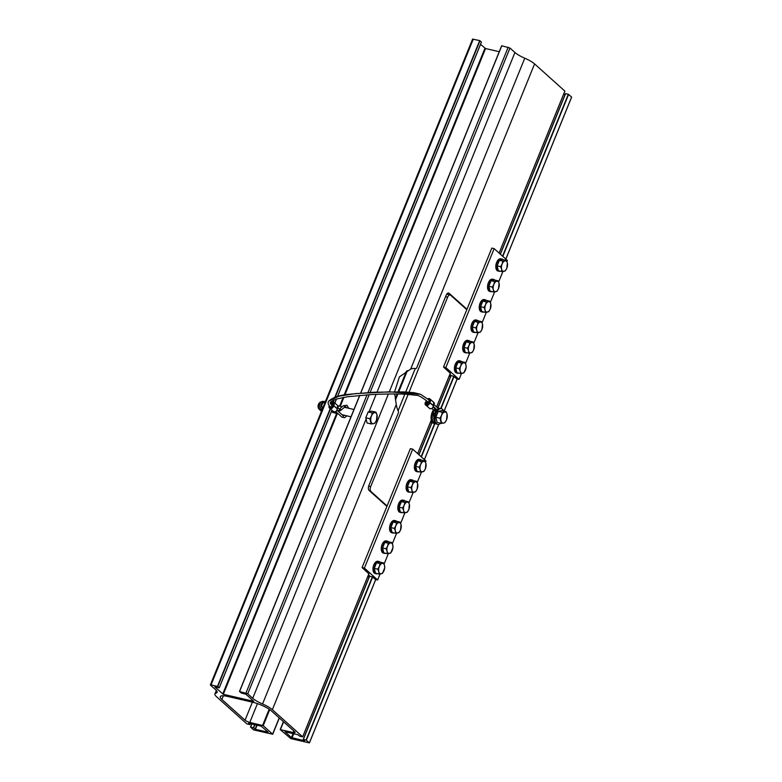 <?xml version="1.0" encoding="UTF-8"?>
<svg xmlns="http://www.w3.org/2000/svg" width="782" height="782" viewBox="0 0 782 782"><rect width="100%" height="100%" fill="white"/><g stroke="black" fill="none" stroke-linecap="round" stroke-linejoin="round"><path stroke-width="1.17" d="M330.415 403.062A2.366 1.906 131.8 0 1 333.621 402.065A2.366 1.906 131.8 0 1 333.445 405.32L333.562 405.438A2.483 2.004 -48.2 0 0 333.855 402.114L337.58 405.447A2.483 2.004 131.8 0 1 337.277 408.771L337.198 408.976A2.483 2.004 131.8 0 1 333.327 411.479A3.773 2.033 -76.9 0 0 333.943 412.554A3.773 2.033 -76.9 0 0 334.422 412.828A3.773 2.033 -76.9 0 0 334.471 412.837L332.917 412.476A3.773 2.033 -76.9 0 1 332.389 412.192A3.773 2.033 -76.9 0 1 331.715 410.833M215.49 689.616L210.524 685.169L211.062 684.876L217.758 686.508L219.234 687.847L214.855 686.987L223.32 694.308L253.798 701.337L245.88 694.211L241.218 692.989L239.566 691.513L247.747 693.829L252.723 698.277A15.112 3.607 -157.9 0 0 262.537 703.986A15.112 3.607 22.1 0 1 272.361 709.694L302.663 736.83L299.858 736.253L297.815 734.679L284.98 731.757L291.442 737.582L304.638 740.789L303.25 739.401L306.085 740.026L309.408 742.9L290.865 738.619L280.269 729.635L293.25 732.519A3.773 0.899 -157.9 0 0 295.097 732.46A3.773 0.899 -157.9 0 0 294.697 731.757L271.53 711.014A15.112 3.607 -157.9 0 0 252.508 702.197L227.679 696.43A15.112 3.607 -157.9 0 0 220.299 696.664A15.112 3.607 -157.9 0 0 221.893 699.47L245.049 720.212A3.773 0.899 -157.9 0 0 249.81 722.412L263.202 725.667L272.713 734.269L253.534 729.86L250.621 727.133L253.339 727.759L255.382 729.332L268.167 732.167L261.159 726.155L248.559 723.223L249.937 724.611L246.809 723.839L216.506 696.703A15.112 3.607 22.1 0 1 214.923 693.908A15.112 3.607 22.1 0 1 215.998 693.155A15.112 3.607 -157.9 0 0 217.073 692.412A15.112 3.607 -157.9 0 0 215.49 689.616M564.858 91.113L534.585 63.909A15.112 3.607 -157.9 0 0 524.761 58.2A15.112 3.607 22.1 0 1 514.937 52.492L509.972 48.044L501.673 45.737L360.688 393.063M386.924 506.394L369.133 490.47A3.773 2.033 -76.9 0 1 368.86 485.583L398.224 413.277A1.887 1.017 103.1 0 0 398.292 411.117A24.555 13.196 -76.9 0 1 396.269 404.538L394.744 393.981M394.617 391.753L399.407 376.875L410.667 369.075A24.555 13.196 -76.9 0 1 415.447 368.635A24.555 13.196 -76.9 0 1 415.525 368.654A1.887 1.017 103.1 0 0 415.535 368.654A1.887 1.017 103.1 0 0 416.786 367.56L446.151 295.254A3.773 2.033 -76.9 0 1 448.663 293.055A3.773 2.033 -76.9 0 1 449.181 293.338L466.971 309.261M448.203 294.511L447.196 293.612M571.583 97.134L568.602 94.387L565.474 93.625L500.333 254.17M565.083 94.593L563.627 94.26M481.409 42.081L479.689 40.586L472.592 39.12L210.368 684.905M499.248 51.72L485.544 48.533L480.539 44.31M398.106 410.755L404.841 394.177M405.731 391.987L415.232 368.586M446.698 294.218A3.773 2.033 -76.9 0 1 447.04 294.237L450.139 294.961A3.773 2.033 103.1 0 0 447.636 297.16L409.045 392.183M408.165 394.353L370.688 486.639A3.773 2.033 103.1 0 0 370.961 491.526L387.09 505.974M466.795 309.692L450.667 295.244A3.773 2.033 103.1 0 0 450.139 294.961M368.478 574.848L370.091 576.295L372.418 576.833L375.311 579.433L377.647 579.97L380.081 573.959M425.476 462.172L425.946 461.009L412.71 449.161L410.384 448.614L362.076 567.576L368.889 573.822M384.07 564.135L388.361 553.568M392.359 543.744L396.64 533.177M400.638 523.344L404.92 512.787M408.918 502.953L413.209 492.386M417.197 482.562L421.488 471.996M377.647 579.97L364.402 568.113L412.71 449.161M364.402 568.113L362.076 567.576M368.322 575.229L369.573 576.344M367.677 576.833L369.133 577.165M449.904 374.314L451.517 375.761L453.843 376.308L456.747 378.899L459.073 379.436L461.507 373.434M506.902 261.638L507.371 260.474L494.136 248.627L491.81 248.08L443.511 367.041L450.324 373.288M465.505 363.601L469.787 353.034M473.784 343.21L478.076 332.643M482.064 322.819L486.355 312.253M490.343 302.419L494.635 291.862M498.623 282.028L502.914 271.462M459.073 379.436L445.838 367.589L494.136 248.627M445.838 367.589L443.511 367.041M449.748 374.695L451.009 375.819M449.103 376.298L450.559 376.641M378.293 561.398A6.276 3.372 103.1 0 0 377.96 561.29A6.276 3.372 103.1 0 0 373.796 564.936A6.276 3.372 103.1 0 0 375.125 573.509L376.347 573.793A6.276 3.372 103.1 0 0 377.501 573.705M379.827 562.16L379.925 561.926A6.276 3.372 103.1 0 0 379.182 561.574A6.276 3.372 103.1 0 0 375.018 565.22A6.276 3.372 103.1 0 0 376.347 573.793M386.572 540.997A6.276 3.372 103.1 0 0 386.249 540.89A6.276 3.372 103.1 0 0 382.075 544.546A6.276 3.372 103.1 0 0 383.405 553.118L384.627 553.402A6.276 3.372 103.1 0 0 385.78 553.314M388.107 541.77L388.204 541.535A6.276 3.372 103.1 0 0 387.471 541.173A6.276 3.372 103.1 0 0 383.297 544.829A6.276 3.372 103.1 0 0 384.627 553.402M394.851 520.607A6.276 3.372 103.1 0 0 394.529 520.499A6.276 3.372 103.1 0 0 390.355 524.155A6.276 3.372 103.1 0 0 391.684 532.728L392.906 533.011A6.276 3.372 103.1 0 0 394.06 532.923M396.396 521.369L396.484 521.135A6.276 3.372 103.1 0 0 395.751 520.783A6.276 3.372 103.1 0 0 391.577 524.439A6.276 3.372 103.1 0 0 392.906 533.011M403.131 500.216A6.276 3.372 103.1 0 0 402.808 500.109A6.276 3.372 103.1 0 0 398.634 503.755A6.276 3.372 103.1 0 0 399.964 512.327L401.186 512.621A6.276 3.372 103.1 0 0 402.339 512.533M404.675 500.979L404.763 500.744A6.276 3.372 103.1 0 0 404.03 500.392A6.276 3.372 103.1 0 0 399.856 504.038A6.276 3.372 103.1 0 0 401.186 512.621M411.41 479.825A6.276 3.372 103.1 0 0 411.088 479.718A6.276 3.372 103.1 0 0 406.914 483.364A6.276 3.372 103.1 0 0 408.243 491.937L409.465 492.22A6.276 3.372 103.1 0 0 410.618 492.132M412.955 480.588L413.052 480.353A6.276 3.372 103.1 0 0 412.31 480.001A6.276 3.372 103.1 0 0 408.136 483.647A6.276 3.372 103.1 0 0 409.465 492.22M419.69 459.425A6.276 3.372 103.1 0 0 419.367 459.317A6.276 3.372 103.1 0 0 415.203 462.973A6.276 3.372 103.1 0 0 416.523 471.546L417.744 471.829A6.276 3.372 103.1 0 0 418.898 471.742M421.234 460.197L421.332 459.963A6.276 3.372 103.1 0 0 420.589 459.601A6.276 3.372 103.1 0 0 416.415 463.257A6.276 3.372 103.1 0 0 417.744 471.829M459.718 360.864A6.276 3.372 103.1 0 0 459.396 360.756A6.276 3.372 103.1 0 0 455.222 364.402A6.276 3.372 103.1 0 0 456.551 372.975L457.773 373.268A6.276 3.372 103.1 0 0 458.926 373.18M461.263 361.626L461.351 361.392A6.276 3.372 103.1 0 0 460.618 361.04A6.276 3.372 103.1 0 0 456.444 364.686A6.276 3.372 103.1 0 0 457.773 373.268M467.998 340.473A6.276 3.372 103.1 0 0 467.675 340.365A6.276 3.372 103.1 0 0 463.501 344.012A6.276 3.372 103.1 0 0 464.831 352.584L466.052 352.868A6.276 3.372 103.1 0 0 467.206 352.78M469.542 341.235L469.63 341.001A6.276 3.372 103.1 0 0 468.897 340.649A6.276 3.372 103.1 0 0 464.723 344.295A6.276 3.372 103.1 0 0 466.052 352.868M476.277 320.073A6.276 3.372 103.1 0 0 475.955 319.965A6.276 3.372 103.1 0 0 471.781 323.621A6.276 3.372 103.1 0 0 473.11 332.194L474.332 332.477A6.276 3.372 103.1 0 0 475.485 332.389M477.822 320.845L477.91 320.61A6.276 3.372 103.1 0 0 477.176 320.249A6.276 3.372 103.1 0 0 473.002 323.904A6.276 3.372 103.1 0 0 474.332 332.477M484.557 299.682A6.276 3.372 103.1 0 0 484.234 299.574A6.276 3.372 103.1 0 0 480.06 303.23A6.276 3.372 103.1 0 0 481.389 311.803L482.611 312.086A6.276 3.372 103.1 0 0 483.765 311.998M486.101 300.444L486.199 300.21A6.276 3.372 103.1 0 0 485.456 299.858A6.276 3.372 103.1 0 0 481.282 303.514A6.276 3.372 103.1 0 0 482.611 312.086M492.846 279.291A6.276 3.372 103.1 0 0 492.513 279.184A6.276 3.372 103.1 0 0 488.349 282.83A6.276 3.372 103.1 0 0 489.669 291.403L490.891 291.696A6.276 3.372 103.1 0 0 492.044 291.608M494.38 280.054L494.478 279.819A6.276 3.372 103.1 0 0 493.735 279.467A6.276 3.372 103.1 0 0 489.571 283.113A6.276 3.372 103.1 0 0 490.891 291.696M501.125 258.901A6.276 3.372 103.1 0 0 500.793 258.793A6.276 3.372 103.1 0 0 496.629 262.439A6.276 3.372 103.1 0 0 497.948 271.012L499.17 271.295A6.276 3.372 103.1 0 0 500.333 271.207M502.66 259.663L502.758 259.428A6.276 3.372 103.1 0 0 502.015 259.077A6.276 3.372 103.1 0 0 497.851 262.723A6.276 3.372 103.1 0 0 499.17 271.295M378.996 574.056L378.781 571.71A5.357 2.874 103.1 0 0 381.127 573.812A5.357 2.874 103.1 0 0 383.991 570.684A5.357 2.874 103.1 0 0 384.519 565.464L384.734 567.81L382.476 573.372L378.996 574.056L375.507 573.245L374.295 568.367L376.553 562.805L380.023 562.121L383.512 562.932L384.519 565.464A5.357 2.874 103.1 0 0 382.173 563.363A5.357 2.874 103.1 0 0 379.309 566.491L380.042 563.617L383.512 562.932M378.781 571.71L377.784 569.179L379.309 566.491A5.357 2.874 103.1 0 0 378.781 571.71M374.295 568.367L377.784 569.179M376.553 562.805L380.042 563.617M387.276 553.666L387.061 551.31A5.357 2.874 103.1 0 0 389.407 553.412A5.357 2.874 103.1 0 0 392.271 550.293A5.357 2.874 103.1 0 0 392.799 545.074L393.014 547.42L390.756 552.982L387.276 553.666L383.786 552.854L382.574 547.967L384.832 542.405L388.302 541.731L391.792 542.542L392.799 545.074A5.357 2.874 103.1 0 0 390.453 542.972A5.357 2.874 103.1 0 0 387.589 546.09L388.322 543.216L391.792 542.542M387.061 551.31L386.064 548.778L387.589 546.09A5.357 2.874 103.1 0 0 387.061 551.31M382.574 547.967L386.064 548.778M384.832 542.405L388.322 543.216M395.555 533.275L395.34 530.919A5.357 2.874 103.1 0 0 397.686 533.021A5.357 2.874 103.1 0 0 400.56 529.903A5.357 2.874 103.1 0 0 401.078 524.683L400.56 529.903L399.035 532.591L395.555 533.275L392.065 532.464L390.853 527.576L393.111 522.014L396.582 521.33L400.081 522.141L401.078 524.683A5.357 2.874 103.1 0 0 398.732 522.581A5.357 2.874 103.1 0 0 395.868 525.699L396.601 522.826L400.081 522.141M395.34 530.919L394.343 528.388L395.868 525.699A5.357 2.874 103.1 0 0 395.34 530.919M390.853 527.576L394.343 528.388M393.111 522.014L396.601 522.826M403.844 512.875L403.629 510.529A5.357 2.874 103.1 0 0 405.966 512.63A5.357 2.874 103.1 0 0 408.839 509.502A5.357 2.874 103.1 0 0 409.357 504.282L408.839 509.502L407.314 512.2L403.844 512.875L400.345 512.063L399.133 507.186L401.391 501.624L404.861 500.939L408.36 501.751L409.357 504.282A5.357 2.874 103.1 0 0 407.011 502.181A5.357 2.874 103.1 0 0 404.147 505.309L404.88 502.435L408.36 501.751M403.629 510.529L402.622 507.997L404.147 505.309A5.357 2.874 103.1 0 0 403.629 510.529M399.133 507.186L402.622 507.997M401.391 501.624L404.88 502.435M412.124 492.484L411.909 490.138A5.357 2.874 103.1 0 0 414.255 492.24A5.357 2.874 103.1 0 0 417.119 489.112A5.357 2.874 103.1 0 0 417.637 483.892L417.119 489.112L415.594 491.8L412.124 492.484L408.624 491.673L407.412 486.795L409.67 481.233L413.15 480.549L416.64 481.36L417.637 483.892A5.357 2.874 103.1 0 0 415.291 481.79A5.357 2.874 103.1 0 0 412.427 484.918L413.16 482.044L416.64 481.36M411.909 490.138L410.902 487.606L412.427 484.918A5.357 2.874 103.1 0 0 411.909 490.138M407.412 486.795L410.902 487.606M409.67 481.233L413.16 482.044M420.403 472.093L420.188 469.747A5.357 2.874 103.1 0 0 422.534 471.839A5.357 2.874 103.1 0 0 425.398 468.721A5.357 2.874 103.1 0 0 425.916 463.501L425.398 468.721L423.873 471.409L420.403 472.093L416.914 471.282L415.692 466.395L417.95 460.833L421.43 460.158L424.919 460.969L425.916 463.501A5.357 2.874 103.1 0 0 423.57 461.4A5.357 2.874 103.1 0 0 420.706 464.518L421.449 461.644L424.919 460.969M420.188 469.747L419.181 467.206L420.706 464.518A5.357 2.874 103.1 0 0 420.188 469.747M415.692 466.395L419.181 467.206M417.95 460.833L421.449 461.644M460.422 373.522L460.207 371.176A5.357 2.874 103.1 0 0 462.553 373.278A5.357 2.874 103.1 0 0 465.417 370.15A5.357 2.874 103.1 0 0 465.945 364.93L466.16 367.286L463.902 372.848L460.422 373.522L456.932 372.711L455.72 367.833L457.978 362.271L461.448 361.587L464.938 362.398L465.945 364.93A5.357 2.874 103.1 0 0 463.599 362.828A5.357 2.874 103.1 0 0 460.735 365.956L461.468 363.083L464.938 362.398M460.207 371.176L459.21 368.645L460.735 365.956A5.357 2.874 103.1 0 0 460.207 371.176M455.72 367.833L459.21 368.645M457.978 362.271L461.468 363.083M468.701 353.132L468.486 350.786A5.357 2.874 103.1 0 0 470.832 352.887A5.357 2.874 103.1 0 0 473.706 349.759A5.357 2.874 103.1 0 0 474.224 344.539L473.706 349.759L472.181 352.447L468.701 353.132L465.212 352.32L464 347.443L466.258 341.881L469.728 341.196L473.227 342.008L474.224 344.539A5.357 2.874 103.1 0 0 471.878 342.438A5.357 2.874 103.1 0 0 469.014 345.566L469.747 342.692L473.227 342.008M468.486 350.786L467.489 348.254L469.014 345.566A5.357 2.874 103.1 0 0 468.486 350.786M464 347.443L467.489 348.254M466.258 341.881L469.747 342.692M476.991 332.741L476.776 330.385A5.357 2.874 103.1 0 0 479.112 332.487A5.357 2.874 103.1 0 0 481.986 329.369A5.357 2.874 103.1 0 0 482.504 324.149L481.986 329.369L480.461 332.057L476.991 332.741L473.491 331.93L472.279 327.042L474.537 321.48L478.017 320.806L481.507 321.617L482.504 324.149A5.357 2.874 103.1 0 0 480.158 322.047A5.357 2.874 103.1 0 0 477.294 325.165L478.027 322.292L481.507 321.617M476.776 330.385L475.769 327.853L477.294 325.165A5.357 2.874 103.1 0 0 476.776 330.385M472.279 327.042L475.769 327.853M474.537 321.48L478.027 322.292M485.27 312.35L485.055 309.995A5.357 2.874 103.1 0 0 487.401 312.096A5.357 2.874 103.1 0 0 490.265 308.978A5.357 2.874 103.1 0 0 490.783 303.758L490.265 308.978L488.74 311.666L485.27 312.35L481.78 311.539L480.559 306.652L482.817 301.09L486.296 300.405L489.786 301.217L490.783 303.758A5.357 2.874 103.1 0 0 488.437 301.657A5.357 2.874 103.1 0 0 485.573 304.775L486.306 301.901L489.786 301.217M485.055 309.995L484.048 307.463L485.573 304.775A5.357 2.874 103.1 0 0 485.055 309.995M480.559 306.652L484.048 307.463M482.817 301.09L486.306 301.901M493.55 291.95L493.334 289.604A5.357 2.874 103.1 0 0 495.68 291.706A5.357 2.874 103.1 0 0 498.545 288.578A5.357 2.874 103.1 0 0 499.063 283.358L498.545 288.578L497.02 291.275L493.55 291.95L490.06 291.139L488.838 286.261L491.096 280.699L494.576 280.015L498.066 280.826L499.063 283.358A5.357 2.874 103.1 0 0 496.717 281.256A5.357 2.874 103.1 0 0 493.853 284.384L494.595 281.51L498.066 280.826M493.334 289.604L492.337 287.072L493.853 284.384A5.357 2.874 103.1 0 0 493.334 289.604M488.838 286.261L492.337 287.072M491.096 280.699L494.595 281.51M501.829 271.559L501.614 269.213A5.357 2.874 103.1 0 0 503.96 271.315A5.357 2.874 103.1 0 0 506.824 268.187A5.357 2.874 103.1 0 0 507.352 262.967L506.824 268.187L505.299 270.875L501.829 271.559L498.339 270.748L497.117 265.87L499.385 260.308L502.855 259.624L506.345 260.435L507.352 262.967A5.357 2.874 103.1 0 0 505.006 260.865A5.357 2.874 103.1 0 0 502.132 263.993L502.875 261.12L506.345 260.435M501.614 269.213L500.617 266.682L502.132 263.993A5.357 2.874 103.1 0 0 501.614 269.213M497.117 265.87L500.617 266.682M499.385 260.308L502.875 261.12M435.809 423.746A8.025 4.311 -76.9 0 1 434.997 423.697A8.025 4.311 -76.9 0 1 433.296 412.74A8.025 4.311 -76.9 0 1 433.57 412.124M435.3 409.485A8.025 4.311 -76.9 0 1 435.936 408.898M437.793 408.028A8.025 4.311 -76.9 0 1 438.634 408.077A8.025 4.311 -76.9 0 1 439.376 408.39M434.997 423.697L433.815 423.424A8.025 4.311 -76.9 0 1 432.123 412.466A8.025 4.311 -76.9 0 1 433.472 409.993M440.745 423.238A8.025 4.311 -76.9 0 1 437.725 424.333A8.025 4.311 -76.9 0 1 436.033 413.375A8.025 4.311 -76.9 0 1 441.361 408.703A8.025 4.311 -76.9 0 1 443.58 411.019M437.725 424.333L436.552 424.059A8.025 4.311 -76.9 0 1 434.851 413.101A8.025 4.311 -76.9 0 1 440.188 408.429L441.361 408.703M441.253 423.365L439.973 418.194L441.586 415.35A5.67 3.05 103.1 0 0 441.028 420.872A5.67 3.05 103.1 0 0 443.511 423.101L441.253 423.365L437.158 422.407L436.512 419.826A5.67 3.05 -76.9 0 1 436.503 419.807M436.512 419.826L435.867 417.246L437.06 414.304A5.67 3.05 -76.9 0 1 437.079 414.274M440.09 411A5.67 3.05 -76.9 0 1 440.11 410.99L441.938 410.638L446.033 411.586L447.099 414.264A5.67 3.05 103.1 0 0 444.616 412.046A5.67 3.05 103.1 0 0 441.586 415.35L442.358 412.31L446.033 411.586M446.542 419.797L444.938 422.642L443.511 423.101A5.67 3.05 103.1 0 0 446.542 419.797A5.67 3.05 103.1 0 0 447.099 414.264L446.542 419.797M435.867 417.246L439.973 418.194M437.06 414.304L438.262 411.352L440.1 411M438.262 411.352L442.358 412.31M430.452 422.231L431.908 422.573M431.987 421.928L430.95 420.999M371.167 423.942L369.876 418.771L371.489 415.926A5.67 3.05 103.1 0 0 370.932 421.449A5.67 3.05 103.1 0 0 373.415 423.678L371.167 423.942L367.061 422.984L366.416 420.403A5.67 3.05 -76.9 0 1 366.416 420.384M366.416 420.403L365.781 417.823L368.166 411.928L370.003 411.567A5.67 3.05 -76.9 0 1 370.013 411.567M338.254 413.834L336.827 413.502A3.89 2.092 -76.9 0 1 336.778 413.492A3.89 2.092 -76.9 0 1 336.289 413.219A3.89 2.092 -76.9 0 1 335.566 411.674M337.961 405.946A3.89 2.092 -76.9 0 1 338.538 405.917A3.89 2.092 -76.9 0 1 338.586 405.926L342.145 406.748M319.496 402.867A3.06 1.642 103.1 0 0 319.281 403.053A3.06 1.642 103.1 0 0 318.235 407.559A3.06 1.642 103.1 0 0 318.342 407.823M319.584 409.377L319.525 409.357A3.773 2.033 -76.9 0 1 318.997 409.084A3.773 2.033 -76.9 0 1 318.43 408.155A3.773 2.033 -76.9 0 1 319.721 402.603A3.773 2.033 -76.9 0 1 321.236 402.007L321.294 402.016M372.271 412.886L374.519 412.622A5.67 3.05 103.1 0 0 371.489 415.926L372.271 412.886L368.166 411.928M375.947 412.163L377.002 414.841A5.67 3.05 103.1 0 0 374.519 412.622L375.947 412.163L371.841 411.215L370.003 411.567M376.455 420.374L374.842 423.218L373.415 423.678A5.67 3.05 103.1 0 0 376.455 420.374A5.67 3.05 103.1 0 0 377.002 414.841L376.455 420.374M365.781 417.823L369.876 418.771M321.627 410.921L320.913 410.755A4.819 2.59 -76.9 0 1 319.261 407.256A4.819 2.59 -76.9 0 1 321.06 402.261A4.819 2.59 -76.9 0 1 323.093 401.371L324.022 401.586M325.615 401.078L323.494 401.811A4.819 2.59 103.1 0 0 322.467 402.583A4.819 2.59 103.1 0 0 321.47 410.53L321.676 410.785M324.804 401.244L324.579 401.792C322.106 403.365 321.304 405.33 322.194 407.676L321.783 410.53M325.263 401.948L324.579 401.792M322.878 407.842L322.194 407.676M332.927 404.089A0.948 0.762 131.8 0 1 331.519 404.617A0.948 0.762 131.8 0 1 332.78 403.209A0.948 0.762 131.8 0 1 332.927 404.089M426.581 402.955A0.948 0.762 131.8 0 1 427.979 402.427A0.948 0.762 131.8 0 1 426.728 403.835A0.948 0.762 131.8 0 1 426.581 402.955M328.714 401.186L338.723 396.249L355.399 393.62L389.534 391.841L420.579 394.294L414.128 392.711L403.668 391.909L373.962 392.222L349.427 394.245C339.887 395.018 332.985 397.334 328.714 401.186C327.57 402.662 328.157 404.626 330.454 407.06A1.114 0.899 -48.2 0 0 331.939 405.408C329.779 402.886 328.274 402.271 337.091 398.898L347.736 396.728L371.039 394.597C384.891 393.903 396.689 393.796 406.425 394.245L416.083 395.301C417.959 394.92 421.781 397.031 427.558 401.635A1.114 0.899 131.8 0 0 429.044 399.983L420.579 394.294M514.937 52.492L377.041 392.095M376.122 394.353L369.065 411.752M524.761 58.2L389.309 391.782M388.4 394.02L262.537 703.986M365.996 419.308L252.723 698.277M449.181 293.338L448.066 293.074M293.856 731.014L293.25 732.519M283.592 721.806L280.455 729.538M283.485 721.718L280.318 729.518M571.603 97.076L505.817 259.086M375.702 579.521L309.379 742.851M568.602 94.387L502.816 256.398M372.623 577.018L306.378 740.163M568.309 94.251L502.562 256.164M372.359 576.823L306.085 740.026M565.591 93.615L500.382 254.218M369.73 575.972L303.367 739.401M369.681 575.923L303.299 739.391M293.709 733.721L292.028 737.856M293.064 733.575L291.442 737.582M534.585 63.909L410.667 369.075M396.269 404.538L272.361 709.694M564.887 91.054L499.102 253.065L564.907 91.093M368.909 573.685L302.663 736.83M216.819 691.122L215.998 693.155M473.286 39.1L211.062 684.876M479.689 40.586L334.843 397.285M333.699 400.12L333.044 401.704M330.209 408.693L217.464 686.371M479.982 40.723L335.253 397.148M334.119 399.934L333.367 401.801M330.473 408.918L217.758 686.508M481.429 42.023L337.501 396.484M336.436 399.103L334.852 403.004M331.92 410.218L219.204 687.798M484.948 48.259L344.119 395.057M343.132 397.491L339.613 406.161M336.651 413.453L222.723 694.035M485.544 48.533L344.882 394.93M343.894 397.354L340.258 406.317M337.296 413.61L223.32 694.308M359.749 395.369L239.497 691.503M501.79 45.727L360.756 393.053M359.818 395.36L239.566 691.513M508.192 47.213L367.97 392.544M367.041 394.822L245.968 692.999M509.972 48.044L370.14 392.417M369.221 394.695L247.747 693.829M223.388 695.765L221.893 699.47M252.381 702.168L245.049 720.212M257.434 703.644L249.81 722.412M406.464 371.127L398.077 391.782M397.178 393.991L395.301 398.615M269.174 709.225L262.605 725.393M407.373 370.609L398.781 391.792M397.882 394.001L395.497 399.866M269.722 709.606L263.202 725.667M279.203 717.876L272.615 734.093M251.833 723.985L250.553 727.113M251.892 723.995L250.621 727.133M254.609 724.631L253.339 727.759M254.932 724.699L253.632 727.895M256.74 725.119L255.079 729.195M257.063 725.197L255.382 729.332M250.299 723.624L249.917 724.562M370.688 486.639L368.654 486.169M447.636 297.16L445.574 296.681M370.961 491.526L370.091 491.321M450.334 373.161L436.6 406.963M431.283 420.061L417.666 453.599L431.302 420.13M451.106 375.389L437.9 407.901M432.123 422.143L418.898 454.704M451.155 375.438L437.969 407.921M432.163 422.212L418.957 454.743M453.785 376.289L440.686 408.546M434.577 423.6L421.136 456.698M454.059 376.494L441.009 408.624M434.89 423.678L421.39 456.932M457.128 378.987L444.078 411.137M438.712 424.362L424.391 459.62M330.053 406.679A1.3 1.046 -48.2 0 0 332.34 405.76L332.291 405.848A1.183 0.958 131.8 0 1 330.268 406.884M332.282 405.408L331.167 404.402A1.183 0.958 131.8 0 1 332.995 403.082A1.183 0.958 131.8 0 1 332.731 404.763L332.731 404.802A1.3 1.046 -48.2 0 0 331.793 402.877A1.3 1.046 -48.2 0 0 331.011 404.402M332.34 405.76A0.89 0.723 131.8 0 1 332.731 404.802M332.712 404.783A1.017 0.821 -48.2 0 0 332.282 405.809L330.463 407.178M333.318 405.623A2.366 1.906 131.8 0 1 330.845 408.419A2.366 1.906 131.8 0 1 329.261 405.799M337.198 408.976L337.208 408.996C336.7 411.488 335.41 412.31 333.327 411.479L329.603 408.136L329.222 405.75A2.483 2.004 -48.2 0 0 332.135 408.155A2.483 2.004 -48.2 0 0 333.474 405.643L337.296 408.791L333.445 405.32M330.415 402.965L333.855 402.114A2.483 2.004 -48.2 0 0 330.415 403.013M427.158 401.274A1.3 1.046 -48.2 0 0 427.158 401.283L427.158 401.283A0.89 0.723 131.8 0 1 426.777 402.241L426.884 402.368A1.017 0.821 -48.2 0 0 427.334 401.43M426.777 402.241A1.3 1.046 -48.2 0 0 427.715 404.167A1.3 1.046 -48.2 0 0 428.497 402.642L428.438 402.73A1.183 0.958 131.8 0 1 426.62 404.059A1.183 0.958 131.8 0 1 426.884 402.368L426.972 402.456M428.839 399.798A1.183 0.958 131.8 0 1 428.878 401.655L428.878 401.684A1.3 1.046 -48.2 0 0 428.624 399.602M428.497 402.642A0.89 0.723 131.8 0 1 428.878 401.684M426.62 404.059L428.859 401.645A1.017 0.821 -48.2 0 0 428.438 402.691M427.891 401.801L428.438 402.29M427.764 398.859A2.366 1.906 131.8 0 1 429.592 402.212L429.465 402.515A2.366 1.906 131.8 0 1 426.493 405.252A2.366 1.906 131.8 0 1 426.063 401.723L426.19 401.42A2.366 1.906 131.8 0 1 426.298 400.531M426.268 400.501A2.483 2.004 -48.2 0 0 426.131 401.449L426.19 401.42M427.715 398.82L430.012 398.996L433.727 402.329A2.483 2.004 131.8 0 1 433.433 405.663L429.709 402.329A2.483 2.004 -48.2 0 0 427.734 398.83M429.474 408.36L425.75 405.027L426.034 401.684A2.483 2.004 -48.2 0 0 428.292 405.037A2.483 2.004 -48.2 0 0 429.631 402.525L433.345 405.858A2.483 2.004 131.8 0 1 429.474 408.36C431.556 409.191 432.857 408.37 433.365 405.887M433.433 405.663L433.727 402.329M339.114 408.986A0.948 0.762 131.8 0 1 339.544 410.022A0.948 0.762 131.8 0 1 338.137 410.54L337.169 409.67M339.437 409.162A0.948 0.635 49.1 0 1 340.786 410.423C339.456 411.205 338.567 411.244 338.137 410.54M348.684 408.272L346.993 405.262L343.278 405.77A0.948 0.635 49.1 0 1 344.52 407.197L340.786 410.423M335.742 411.586L341.93 417.129A0.948 0.762 -48.2 0 0 343.19 415.721L344.842 415.369M433.15 407.06L434.597 408.36A0.948 0.762 131.8 0 1 433.345 409.768L431.889 408.468M434.597 408.36L435.496 410.99L433.775 410.785M283.426 721.659L280.22 729.547M571.632 97.115L505.846 259.116M375.741 579.53L309.408 742.9M565.474 93.625L500.294 254.14M369.651 575.894L303.25 739.401M368.938 573.714L302.683 736.879M216.321 690.457L214.923 693.908M481.458 42.062L337.55 396.464M336.485 399.084L334.882 403.033M331.949 410.247L219.234 687.847M501.673 45.737L360.639 393.063M359.7 395.369L239.448 691.513M279.321 717.993L272.713 734.269M251.794 723.976L250.504 727.133M250.338 723.633L249.937 724.611M450.364 373.18L436.639 406.992M451.077 375.36L437.861 407.891M432.094 422.104L418.869 454.674M457.167 378.996L444.117 411.146M438.751 424.352L424.421 459.65M379.182 561.574L377.96 561.29M387.471 541.173L386.249 540.89M395.751 520.783L394.529 520.499M404.03 500.392L402.808 500.109M412.31 480.001L411.088 479.718M420.589 459.601L419.367 459.317M460.618 361.04L459.396 360.756M468.897 340.649L467.675 340.365M477.176 320.249L475.955 319.965M485.456 299.858L484.234 299.574M493.735 279.467L492.513 279.184M502.015 259.077L500.793 258.793M437.568 407.823L438.634 408.077M353.963 409.504L344.412 407.275M351.001 416.796L342.086 414.724M318.235 407.559L318.43 408.155M334.422 412.828L336.778 413.492M337.873 405.79L338.538 405.917M332.282 405.829L332.995 403.082M337.296 408.791L337.58 405.447M428.859 401.645L429.142 399.964M426.122 401.469L426.249 400.492M339.408 409.142L337.951 407.842M332.311 405.32L331.519 404.617M339.349 409.123L343.278 405.77M344.52 407.197L345.703 406.728L346.602 407.793M341.93 417.129L344.559 417.705L346.915 415.848M337.003 410.179L343.19 415.721M434.01 420.638L433.345 409.768M435.466 411.791L435.496 410.99M433.316 406.552L436.913 409.778M434.108 404.724L438.477 408.634"/></g></svg>
